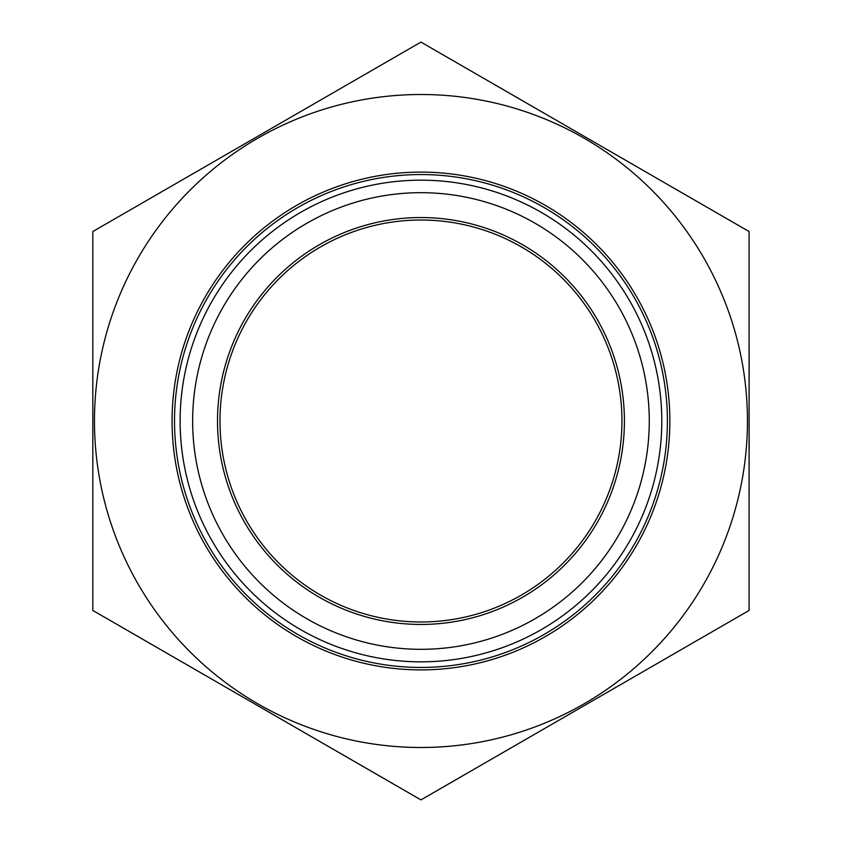 <?xml version="1.0" encoding="UTF-8"?>
<svg xmlns="http://www.w3.org/2000/svg" width="842" height="842" viewBox="0 0 842 842"><rect width="100%" height="100%" fill="white"/><g stroke="black" fill="none" stroke-linecap="round" stroke-linejoin="round"><path stroke-width="1.26" d="M749.096 610.45L749.096 231.55L420.958 42.1L92.82 231.55L92.82 610.45L420.958 799.9L749.096 610.45M747.454 421A326.496 326.496 0 0 1 257.715 703.754A326.496 326.496 0 0 1 257.715 138.246A326.496 326.496 0 0 1 747.454 421M621.943 421A200.985 200.985 0 0 0 320.465 246.948A200.985 200.985 0 0 0 320.465 595.052A200.985 200.985 0 0 0 621.943 421M624.406 421A203.448 203.448 0 0 1 319.234 597.188A203.448 203.448 0 0 1 319.234 244.811A203.448 203.448 0 0 1 624.406 421M649.266 421A228.308 228.308 0 0 0 306.804 223.277A228.308 228.308 0 0 0 306.804 618.723A228.308 228.308 0 0 0 649.266 421M180.125 421A240.833 240.833 0 0 1 420.958 180.167A240.833 240.833 0 0 1 661.791 421A240.833 240.833 0 0 1 420.958 661.833A240.833 240.833 0 0 1 180.125 421M667.401 421A246.443 246.443 0 0 1 297.742 634.426A246.443 246.443 0 0 1 297.742 207.574A246.443 246.443 0 0 1 667.401 421M749.096 332.39L749.096 346.988M749.096 402.992L749.096 377.311M749.096 493.433L749.096 449.133M749.18 365.523L749.096 351.588M749.18 351.588L749.096 349.746M749.18 376.827L749.096 368.943M749.096 423.894L749.096 409.959M749.096 433.619L749.096 425.736M749.18 449.133L749.096 435.198M749.096 509.61L749.096 495.675M749.18 495.675L749.096 493.833M669.864 421A248.906 248.906 0 0 1 296.51 636.552A248.906 248.906 0 0 1 296.51 205.448A248.906 248.906 0 0 1 669.864 421"/></g></svg>
